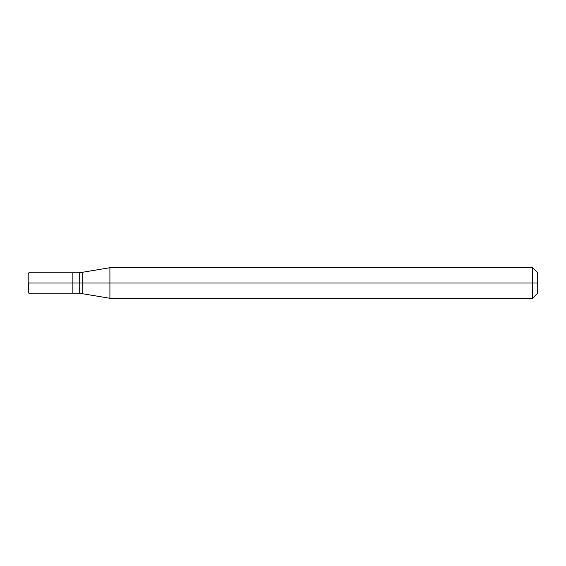 <?xml version="1.0" encoding="UTF-8"?>
<svg xmlns="http://www.w3.org/2000/svg" width="566" height="566" viewBox="0 0 566 566"><rect width="100%" height="100%" fill="white"/><g stroke="black" fill="none" stroke-linecap="round" stroke-linejoin="round"><path stroke-width="0.85" d="M28.3 283C28.3 295.48 28.3 295.48 28.3 283C28.3 295.48 28.3 295.48 28.3 283L28.809 283L28.809 293.188L28.809 283L28.809 293.188L28.809 283L72.873 283L72.873 293.188L72.873 272.812L72.873 283L28.809 283L28.809 272.812L28.809 283L28.3 283C28.3 270.52 28.3 270.52 28.3 283C28.3 270.52 28.3 270.52 28.3 283L28.3 292.679L28.809 293.188L79.24 293.188L109.91 298.282L532.606 298.282L537.7 293.188M28.809 283L28.809 272.812L28.809 283M537.7 283L537.7 272.812L537.7 293.188L537.7 272.812L537.7 283L532.606 283L532.606 298.282L532.606 283L532.606 298.282L532.606 283L537.7 283M72.873 283L72.873 293.188L72.873 283L79.24 283L79.24 293.188L79.24 283L79.24 293.188L79.24 283L82.778 283L82.778 293.499L82.778 283L82.778 293.499L82.778 283L109.91 283L109.91 298.282L109.91 283L109.91 298.282L109.91 283L532.606 283L532.606 267.718L532.606 283L109.91 283L109.91 267.718L109.91 283L82.778 283L82.778 272.501L82.778 283L79.24 283L79.24 272.812L79.24 283L72.873 283L72.873 272.812L72.873 283M79.24 283L79.24 272.812L79.24 283M82.778 283L82.778 272.501L82.778 283M109.91 283L109.91 267.718L109.91 283M532.606 283L532.606 267.718L532.606 283M28.3 292.679L28.809 293.188M28.3 273.321L28.809 272.812L79.24 272.812L109.91 267.718L532.606 267.718L537.7 272.812"/></g></svg>
